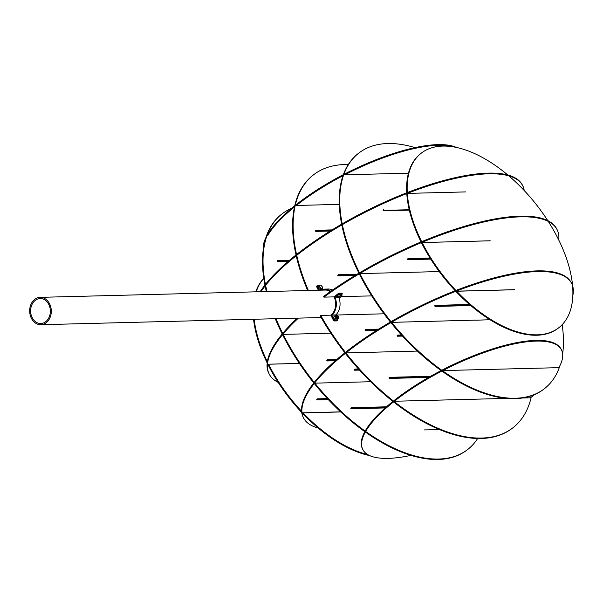<?xml version="1.0" encoding="UTF-8"?>
<svg xmlns="http://www.w3.org/2000/svg" width="603" height="603" viewBox="0 0 603 603"><rect width="100%" height="100%" fill="white"/><g stroke="black" fill="none" stroke-linecap="round" stroke-linejoin="round"><path stroke-width="0.9" d="M269.149 373.95L268.802 373.265A161.046 50.396 -26.6 0 1 267.091 363.971L267.438 364.657A161.046 50.396 -26.6 0 0 269.149 373.95A161.046 50.396 -26.6 0 0 278.171 382.37M421.595 242.971L420.472 243.001A161.046 50.396 -26.6 0 0 323.947 297.136L323.6 296.45A161.046 50.396 -26.6 0 1 420.133 242.316L421.437 242.285M490.171 240.816L421.565 242.542L421.226 241.856A161.046 50.396 -26.6 0 1 556.803 229.05L557.142 229.735A161.046 50.396 -26.6 0 1 558.762 240.032M298.372 318.128A161.046 50.396 -26.6 0 0 267.468 364.22L267.129 363.541A161.046 50.396 -26.6 0 1 297.264 318.158M323.947 297.136L334.333 296.872M341.388 296.518L371.757 295.915M267.468 364.22L299.389 363.405M268.026 364.642L267.438 364.657M421.565 242.542A161.046 50.396 -26.6 0 1 557.142 229.735M420.472 243.001L420.133 242.316M417.389 351.082L345.866 352.913A161.046 84.872 51.6 0 0 481.729 438.057A161.046 84.872 51.6 0 0 513.251 427.519A161.046 84.872 51.6 0 0 531.085 397.784L522.567 397.995M345.866 352.913L345.331 353.335A161.046 84.872 51.6 0 0 481.194 438.479A161.046 84.872 51.6 0 0 512.708 427.942L513.251 427.519M307.658 290.503A161.046 84.872 51.6 0 1 296.148 255.521L296.684 255.099A161.046 84.872 51.6 0 0 308.367 290.48M320.208 315.851L320.743 315.422A161.046 84.872 51.6 0 0 345.308 352.197L344.773 352.627A161.046 84.872 51.6 0 1 320.208 315.851M384.051 313.801L335.781 315.037M331.137 315.158L320.743 315.422M441.117 370.581A111.118 34.77 -26.6 0 0 394.023 400.565L394.362 401.251L506.648 398.402M348.308 164.521A161.046 84.872 51.6 0 0 313.236 175.058A161.046 84.872 51.6 0 0 296.518 254.376L296.774 254.368M297.068 255.084L296.684 255.099M313.236 175.058L312.701 175.481A161.046 84.872 51.6 0 0 295.983 254.798L296.239 254.79M296.518 254.376L295.983 254.798M415 147.622A149.974 79.038 51.6 0 0 387.827 143.529A149.974 79.038 51.6 0 0 358.476 153.343A149.974 79.038 51.6 0 0 342.195 223.758L341.713 224.135M358.476 153.343L357.941 153.765A149.974 79.038 51.6 0 0 341.652 224.173M544.735 388.445L544.2 388.867A149.974 79.038 51.6 0 1 391.038 322.793L391.573 322.364A149.974 79.038 51.6 0 0 544.735 388.445A149.974 79.038 51.6 0 0 559.275 367.649L442.783 370.581A111.118 34.77 -26.6 0 1 536.188 341.087A111.118 34.77 -26.6 0 1 561.521 349.981A111.118 34.77 -26.6 0 1 558.86 367.657M559.071 367.287L559.539 366.91A149.974 79.038 51.6 0 0 560.051 365.388M562.644 353.825A149.974 79.038 51.6 0 0 562.169 324.693M359.358 274.026A149.974 79.038 51.6 0 0 390.458 322.077L390.993 321.655A149.974 79.038 51.6 0 1 359.901 273.604L359.358 274.026M358.936 273.174A149.974 79.038 51.6 0 1 341.795 224.904L342.338 224.482A149.974 79.038 51.6 0 0 359.509 272.827M391.573 322.364L476.249 320.11M402.744 173.31L408.45 173.212M359.901 273.604L439.248 271.569M468.011 449.235L467.468 449.657A149.974 79.038 -128.4 0 1 438.117 459.471A149.974 79.038 -128.4 0 1 314.306 383.583L314.841 383.154A149.974 79.038 -128.4 0 0 438.652 459.049A149.974 79.038 -128.4 0 0 468.011 449.235A149.974 79.038 -128.4 0 0 477.636 438.479M265.177 284.774L264.928 284.97A149.974 79.038 -128.4 0 1 281.209 214.555L281.744 214.133A149.974 79.038 -128.4 0 1 291.686 208.269M265.441 284.443A149.974 79.038 -128.4 0 1 281.744 214.133M282.686 333.436A149.974 79.038 -128.4 0 1 275.986 318.701M267.008 291.543A149.974 79.038 -128.4 0 1 265.606 285.272L265.071 285.694A149.974 79.038 -128.4 0 0 266.368 291.558M282.219 333.994A149.974 79.038 -128.4 0 1 275.277 318.716M313.733 382.867A149.974 79.038 -128.4 0 1 282.634 334.816L283.169 334.394A149.974 79.038 -128.4 0 0 314.269 382.445L313.733 382.867M330.791 333.173L283.169 334.394M370.649 381.729L314.841 383.154M439.421 429.54L424.075 429.931M571.719 283.568A149.974 46.928 -26.6 0 0 537.522 271.569A149.974 46.928 -26.6 0 0 456.215 291.159L455.868 290.473A149.974 46.928 -26.6 0 1 537.175 270.883A149.974 46.928 -26.6 0 1 571.373 282.882L571.719 283.568A149.974 46.928 -26.6 0 1 572.85 295.56M303.52 417.871L303.181 417.186A149.974 46.928 -26.6 0 1 301.741 412.588L302.08 413.274A149.974 46.928 -26.6 0 0 303.52 417.871A149.974 46.928 -26.6 0 0 318.15 428.002M345.353 353.366A149.974 46.928 -26.6 0 0 302.02 412.844L301.681 412.158A149.974 46.928 -26.6 0 1 313.861 382.867M314.231 382.4A149.974 46.928 -26.6 0 1 345.097 352.619M345.632 352.19A149.974 46.928 -26.6 0 1 390.42 322.032M391.076 321.648A149.974 46.928 -26.6 0 1 454.685 290.94L455.024 291.618A149.974 46.928 -26.6 0 0 345.934 352.913M455.416 290.917L454.685 290.94M476.136 320.201L490.013 319.726M456.215 291.159L514.555 289.764M456.222 291.588L455.024 291.618M302.02 412.844L340.635 411.857M302.661 413.259L302.08 413.274M522.763 185.814A149.974 46.928 -26.6 0 0 488.573 173.815A149.974 46.928 -26.6 0 0 407.259 193.405L406.919 192.719A149.974 46.928 -26.6 0 1 488.226 173.129A149.974 46.928 -26.6 0 1 522.424 185.129L522.763 185.814A149.974 46.928 -26.6 0 1 524.226 190.548M260.157 291.716A149.974 46.928 -26.6 0 1 405.736 193.186L406.075 193.864A149.974 46.928 -26.6 0 0 342.368 224.64M260.963 291.694A149.974 46.928 -26.6 0 1 265.124 285.958M265.621 285.332A149.974 46.928 -26.6 0 1 296.201 255.778M296.736 255.348A149.974 46.928 -26.6 0 1 341.811 224.964M407.131 193.148L405.736 193.186M407.259 193.405L465.735 191.912M406.791 193.849L406.075 193.864M442.783 370.581L442.444 369.895A111.118 34.77 -26.6 0 1 535.841 340.401A111.118 34.77 -26.6 0 1 561.182 349.295L561.521 349.981M534.258 394.731A111.118 34.77 -26.6 0 1 530.497 397.799M410.945 455.378A111.118 34.77 -26.6 0 1 388.144 458.378A111.118 34.77 -26.6 0 1 362.802 449.491A111.118 34.77 -26.6 0 1 365.335 432.042M362.802 449.491L362.463 448.805A111.118 34.77 -26.6 0 1 364.815 431.673M394.362 401.251A111.118 34.77 -26.6 0 1 441.818 371.079M365.343 430.738A111.118 34.77 -26.6 0 1 392.915 401.447M365.689 431.416A111.118 34.77 -26.6 0 1 393.518 401.922M559.026 327.55L558.491 327.979A111.118 58.559 -128.4 0 1 536.745 335.245A111.118 58.559 -128.4 0 1 456.124 291.671L456.659 291.241A111.118 58.559 -128.4 0 0 537.281 334.823A111.118 58.559 -128.4 0 0 559.026 327.55A111.118 58.559 -128.4 0 0 572.646 286.568M407.281 192.583A111.118 58.559 -128.4 0 1 421.022 153.358A111.118 58.559 -128.4 0 1 442.768 146.084A111.118 58.559 -128.4 0 1 507.794 174.998M508.834 175.872A111.118 58.559 -128.4 0 1 547.773 220.63M548.255 221.384A111.118 58.559 -128.4 0 1 572.579 285.671M406.987 192.87L406.746 193.058A111.118 58.559 -128.4 0 1 420.479 153.78L421.022 153.358M421.678 241.667A111.118 58.559 -128.4 0 1 407.327 193.405M407.274 193.405L406.791 193.789A111.118 58.559 -128.4 0 0 421.226 242.263L421.369 242.15M455.921 290.586L455.453 290.963A111.118 58.559 -128.4 0 1 421.587 242.979L422.123 242.557A111.118 58.559 -128.4 0 0 455.913 290.458M455.453 290.963L456.102 290.94M490.194 240.785L422.123 242.557M514.668 289.666L456.659 291.241M453.192 146.838A111.118 34.77 153.4 0 0 438.147 145.308A111.118 34.77 153.4 0 0 344.743 174.795L344.403 174.116A111.118 34.77 153.4 0 1 437.801 144.622A111.118 34.77 153.4 0 1 456.32 147.418M264.551 242.459A111.118 34.77 153.4 0 0 263.586 247.275M265.893 237.612A111.118 34.77 153.4 0 0 263.3 249.175M294.731 205.781A111.118 34.77 153.4 0 0 267.302 234.951M294.468 206.95A111.118 34.77 153.4 0 0 267.649 235.637M342.994 175.707A111.118 34.77 153.4 0 0 296.322 205.472L295.983 204.786A111.118 34.77 153.4 0 1 343.363 174.651M402.759 173.34L344.743 174.795M339.285 204.372L296.322 205.472M263.797 278.435A111.118 58.559 51.6 0 0 256.2 291.822M263.782 278.307A111.118 58.559 51.6 0 0 255.8 291.829M369.624 455.582A111.118 58.559 51.6 0 1 302.555 413.334L303.098 412.912A111.118 58.559 51.6 0 0 367.77 454.609M301.598 411.321A111.118 58.559 51.6 0 1 268.554 364.22L268.018 364.649A111.118 58.559 51.6 0 0 301.884 412.625L301.907 412.61M254.149 319.258A111.118 58.559 51.6 0 0 267.34 361.762M253.561 319.273A111.118 58.559 51.6 0 0 267.182 362.968M303.098 412.912L340.74 411.947M268.554 364.22L299.412 363.436M34.665 299.405A13.688 10.816 88.5 0 1 40.137 297.347A13.688 10.816 88.5 0 1 50.818 307.146A13.688 10.816 88.5 0 1 46.303 322.658A13.688 10.816 88.5 0 1 40.838 324.716A13.688 10.816 88.5 0 1 30.15 314.924A13.688 10.816 88.5 0 1 34.665 299.405M45.79 321.633A12.482 9.859 88.5 0 1 40.8 323.51A12.482 9.859 88.5 0 1 31.062 314.578A12.482 9.859 88.5 0 1 35.178 300.43A12.482 9.859 88.5 0 1 40.167 298.553A12.482 9.859 88.5 0 1 49.906 307.485A12.482 9.859 88.5 0 1 45.79 321.633M322.974 290.111A13.289 10.5 88.5 0 1 324.542 289.922A13.289 10.5 88.5 0 1 330.112 291.762M332.6 290.028A14.088 11.133 -91.5 0 0 328.22 289.018L324.52 289.116A14.088 11.133 -91.5 0 0 320.517 290.171L319.123 290.201L317.201 286.365L316.665 286.787L318.384 290.224M330.746 291.317A14.088 11.133 -91.5 0 0 324.52 289.116M322.469 289.41L322.13 288.724M316.665 286.787A0.807 0.422 -128.4 0 1 316.658 286.146L317.193 285.724A0.807 0.422 51.6 0 1 317.351 285.671L318.618 285.634M317.193 285.724A0.807 0.422 51.6 0 0 317.201 286.365M334.386 297.528A13.289 10.5 88.5 0 1 331.371 314.751A0.807 0.633 -91.5 0 0 331.205 315.836L333.444 320.299L333.979 319.876L332.057 316.04A0.807 0.633 88.5 0 1 332.193 314.977A14.088 11.133 -91.5 0 0 335.2 297.784A0.807 0.633 88.5 0 1 335.434 296.751L338.441 294.37L338.095 293.684L334.597 296.465A0.807 0.633 -91.5 0 0 334.386 297.528M337.235 320.706A0.807 0.422 -128.4 0 1 337.152 320.849A0.807 0.422 -128.4 0 1 336.994 320.902L337.529 320.472A0.807 0.422 51.6 0 0 337.688 320.419A0.807 0.422 51.6 0 0 337.68 319.778L337.454 319.334M333.979 319.876A0.807 0.422 51.6 0 0 334.816 320.547L334.281 320.969L336.994 320.902M334.281 320.969A0.807 0.422 -128.4 0 1 333.444 320.299M334.816 320.547L337.529 320.472M332.193 314.977L335.894 314.887A14.088 11.133 -91.5 0 0 338.931 297.761M341.584 294.716L342.368 293.925L341.969 293.427M338.095 293.684L339.127 293.246L339.466 293.932L342.18 293.865M339.466 293.932L338.441 294.37M339.127 293.246L341.841 293.179M335.894 314.887A0.807 0.633 -91.5 0 0 335.66 315.482M338.185 316.424A0.807 0.422 51.6 0 0 337.507 315.784A0.807 0.422 51.6 0 0 337.198 316.454A0.807 0.422 51.6 0 0 337.891 317.103A0.807 0.422 51.6 0 0 338.291 316.771A0.807 0.422 51.6 0 0 338.185 316.424M338.283 316.929A1.206 0.633 -128.4 0 1 338.321 317.148A1.206 0.633 -128.4 0 1 338.17 317.6A1.206 0.633 -128.4 0 1 336.685 316.673A1.206 0.633 -128.4 0 1 336.67 315.708A1.206 0.633 -128.4 0 1 337.145 315.663A1.206 0.633 -128.4 0 1 337.348 315.753M337.326 319.484L336.255 320.336L334.522 319.379L333.534 317.412L334.612 316.56L335.223 317.449A2.013 1.063 -128.4 0 0 336.58 318.912A2.013 1.063 -128.4 0 0 337.71 318.995A2.013 1.063 -128.4 0 0 337.816 318.881L337.326 319.484L335.6 318.527L335.223 317.449A2.013 1.063 -128.4 0 1 335.102 315.949A2.013 1.063 -128.4 0 1 335.208 315.836L335.765 315.399A2.013 1.063 51.6 0 0 335.781 317.012A2.013 1.063 51.6 0 0 338.26 318.557A2.013 1.063 51.6 0 0 338.479 317.593M336.406 316.779A1.44 0.761 51.6 0 0 338.185 317.887A1.44 0.761 51.6 0 0 338.321 317.125L338.291 316.771A1.598 0.844 51.6 0 1 337.951 318.113A1.598 0.844 51.6 0 1 336.308 316.786A1.598 0.844 51.6 0 1 336.286 315.512A1.598 0.844 51.6 0 1 337.499 315.776L337.145 315.663A1.44 0.761 51.6 0 0 336.399 315.633A1.44 0.761 51.6 0 0 336.406 316.779M334.612 316.56L333.534 317.412M334.522 319.379L335.6 318.527M337.846 297.618L338.479 296.578L340.529 295.5L341.954 295.462L341.328 296.503L339.27 297.588L337.846 297.618L337.16 296.254L337.793 295.214L339.843 294.128L341.268 294.091L341.954 295.462M338.479 296.578L337.793 295.214M340.529 295.5L339.843 294.128M322.228 286.802L322.379 288.528L320.954 288.566L319.379 286.87L319.236 285.144L320.615 285.053L322.213 286.704M322.379 288.528L321.301 289.38L319.876 289.41L318.309 287.721L318.165 285.995L319.236 285.144M320.954 288.566L319.876 289.41M319.379 286.87L318.309 287.721M316.085 317.675L315.573 317.826A1.206 0.377 -26.6 0 1 315.452 317.743A1.206 0.377 -26.6 0 1 315.444 317.691L315.452 317.743M316.062 317.962L317.035 317.645M408.065 258.589L407.522 259.011L407.869 259.697L408.012 258.86L408.404 259.267L408.065 258.589L430.045 258.024M408.404 259.267L430.467 258.71L408.208 258.951L407.869 259.697L430.723 259.109L407.869 259.697A6.445 5.088 -91.5 0 0 408.404 259.267M407.832 259.245L408.246 259.237M407.749 259.079L408.133 259.064M383.041 210.115L383.387 210.801L383.259 210.183L383.923 210.379L383.576 209.693M383.923 210.379L409.226 209.731L383.237 210.439L409.324 210.138L383.387 210.801A6.445 5.088 -91.5 0 0 383.923 210.379M383.35 210.357L383.764 210.341M383.259 210.183L383.651 210.176M338.042 275.857L338.584 275.428L338.095 275.579L338.238 274.742L337.703 275.172L338.042 275.857L355.19 275.413M338.562 275.398L338.584 275.428A6.445 5.088 -91.5 0 0 338.238 274.742L357.104 274.259L338.238 274.742L338.298 275.609L355.958 274.953M338.584 275.428L355.898 274.983L338.584 275.428M337.921 275.232L338.479 275.224M315.784 231.409L316.319 230.979L315.663 230.783L315.98 230.293L315.444 230.723L315.784 231.409L330.225 231.032M316.304 230.949L316.319 230.979A6.445 5.088 -91.5 0 0 315.98 230.293L332.087 229.886L315.98 230.293L316.04 231.16L330.979 230.572M316.319 230.979L330.919 230.61L316.319 230.979M315.663 230.783L316.221 230.776M277.433 261.792L277.968 261.363L277.312 261.174L277.629 260.684L277.094 261.107L277.433 261.792L288.083 261.514M277.953 261.333L277.968 261.363A6.445 5.088 -91.5 0 0 277.629 260.684L289.417 260.383L277.629 260.684L277.689 261.544L288.618 261.061M277.968 261.363L288.581 261.091L277.968 261.363M277.312 261.174L277.87 261.159M365.441 330.565L365.976 330.135L365.486 330.286L365.637 329.449L365.094 329.879L365.441 330.565L376.815 330.271M365.961 330.105L365.976 330.135A6.445 5.088 -91.5 0 0 365.637 329.449L378.654 329.117L365.637 329.449L365.689 330.316L377.553 329.803M365.976 330.135L377.501 329.841L365.976 330.135M365.32 329.939L365.87 329.924M389.41 378.428L389.945 378.006L389.455 378.149L389.606 377.32L389.071 377.742L389.41 378.428L428.612 377.425M389.93 377.968L389.945 378.006A6.445 5.088 -91.5 0 0 389.606 377.32L430.64 376.272L389.606 377.32L389.659 378.179L429.426 376.958M389.945 378.006L429.366 376.996L389.945 378.006M389.289 377.81L389.84 377.795M327.09 360.948L327.625 360.519L326.962 360.323L327.286 359.84L326.743 360.262L327.09 360.948L335.351 360.737M327.61 360.488L327.625 360.519A6.445 5.088 -91.5 0 0 327.286 359.84L336.655 359.599L327.286 359.84L327.339 360.7L335.879 360.277M327.625 360.519L335.833 360.308L327.625 360.519M326.962 360.323L327.519 360.315M351.059 408.811L351.594 408.389L351.104 408.54L351.255 407.703L350.72 408.133L351.059 408.811L385.204 407.937M351.579 408.352L351.594 408.389A6.445 5.088 -91.5 0 0 351.255 407.703L386.5 406.806L351.255 407.703L351.308 408.57L385.724 407.477M351.594 408.389L385.686 407.515L351.594 408.389M350.938 408.193L351.489 408.178M351.067 408.088L351.443 408.08M397.679 335.102L397.143 335.532L397.49 336.21L397.362 335.592L398.025 335.788L397.679 335.102L401.515 335.004M398.025 335.788L402.133 335.683L397.829 335.464L397.49 336.21L402.502 336.082L397.49 336.21A6.445 5.088 -91.5 0 0 398.025 335.788M397.452 335.765L397.867 335.75M397.362 335.592L397.754 335.585M435.23 305.359L434.695 305.781L435.034 306.467L435.178 305.631L435.57 306.038L435.23 305.359L469.533 304.477M435.57 306.038L470.317 305.148L435.374 305.721L435.034 306.467L470.785 305.548L435.034 306.467A6.445 5.088 -91.5 0 0 435.57 306.038M434.997 306.015L435.411 306.007M434.914 305.849L435.298 305.834M354.768 369.096L354.232 369.526L354.579 370.212L354.451 369.586L355.114 369.782L354.768 369.096L358.499 369.006M355.114 369.782L359.109 369.684L354.918 369.466L354.579 370.212L359.478 370.084L354.579 370.212A6.445 5.088 -91.5 0 0 355.114 369.782M354.541 369.76L354.956 369.752M354.451 369.586L354.843 369.579M317.223 398.847L316.688 399.269L317.027 399.955L316.907 399.337L317.57 399.533L317.223 398.847L327.361 398.591M317.57 399.533L327.994 399.261L317.366 399.209L317.027 399.955L328.371 399.668L317.027 399.955A6.445 5.088 -91.5 0 0 317.57 399.533M316.99 399.51L317.412 399.495M316.907 399.337L317.299 399.329M334.808 315.964L332.057 316.04M338.027 297.716L335.2 297.784M335.434 296.751L337.386 296.706M336.753 315.414A2.013 1.063 51.6 0 0 335.765 315.399L337.725 315.897M341.2 296.684A1.975 0.618 -26.6 0 1 338.667 297.754A1.975 0.618 -26.6 0 1 338.773 296.744A1.975 0.618 -26.6 0 1 341.306 295.666A1.975 0.618 -26.6 0 1 341.2 296.684M322.153 286.696A1.975 1.04 -128.4 0 1 321.783 288.407A1.975 1.04 -128.4 0 1 319.733 286.764A1.975 1.04 -128.4 0 1 320.103 285.053A1.975 1.04 -128.4 0 1 322.153 286.696M315.007 317.698A1.598 0.497 153.4 0 0 315.648 317.849M332.848 289.855L332.276 289.87M326.11 290.028L40.137 297.347M321.173 317.54L40.838 324.716M337.152 320.849L337.688 320.419M342.368 293.925L342.022 293.246M336.67 315.708L336.218 316.07M338.17 317.6L337.718 317.962M338.23 316.53L338.26 318.557L337.71 318.995M314.562 317.713L315.716 317.864"/></g></svg>
